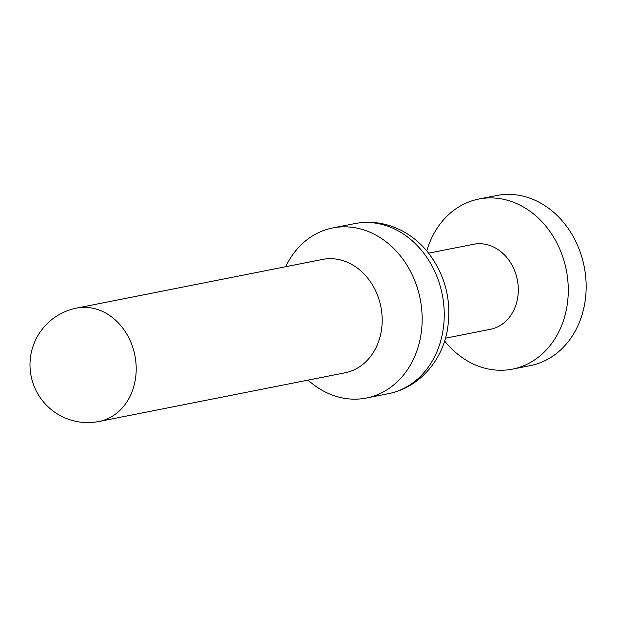 <?xml version="1.0" encoding="UTF-8"?>
<svg xmlns="http://www.w3.org/2000/svg" width="617" height="617" viewBox="0 0 617 617"><rect width="100%" height="100%" fill="white"/><g stroke="black" fill="none" stroke-linecap="round" stroke-linejoin="round"><path stroke-width="0.93" d="M426.787 250.934A86.681 72.035 78.8 0 1 478.815 199.052A86.681 72.035 78.8 0 1 510.128 201.073A86.681 72.035 78.8 0 1 568.272 288.764A86.681 72.035 78.8 0 1 512.465 369.12A86.681 72.035 78.8 0 1 481.152 367.107A86.681 72.035 78.8 0 1 444.595 340.962M478.815 199.052L496.693 195.512A86.681 72.035 78.8 0 1 528.013 197.533A86.681 72.035 78.8 0 1 586.15 285.231A86.681 72.035 78.8 0 1 530.35 365.588L512.465 369.12M428.599 253.171L473.571 244.27A43.344 36.017 78.8 0 1 489.227 245.281A43.344 36.017 78.8 0 1 518.295 289.126A43.344 36.017 78.8 0 1 490.399 329.308L445.428 338.209M285.648 266.729A86.681 72.035 78.8 0 1 332.702 227.966A86.681 72.035 78.8 0 1 364.022 229.979A86.681 72.035 78.8 0 1 422.159 317.678A86.681 72.035 78.8 0 1 366.359 398.034A86.681 72.035 78.8 0 1 335.039 396.021A86.681 72.035 78.8 0 1 308.084 380.111M76.562 308.107L322.544 259.433A57.79 48.026 78.8 0 1 343.422 260.775A57.79 48.026 78.8 0 1 382.185 319.236A57.79 48.026 78.8 0 1 344.98 372.807L98.998 421.488A57.79 48.026 78.8 0 0 135.231 380.211A57.79 48.026 78.8 0 0 97.44 309.449A57.79 48.026 78.8 0 0 76.562 308.107A57.79 57.79 0 0 0 30.85 354.86A57.79 57.79 0 0 0 98.998 421.488M332.702 227.966L354.783 223.593A86.681 72.035 78.8 0 1 386.095 225.614A86.681 72.035 78.8 0 1 442.782 331.753A86.681 72.035 78.8 0 1 388.432 393.669L366.359 398.034M354.783 223.593C371.311 220.516 387.198 222.999 402.461 231.036C412.21 236.296 420.686 243.376 427.889 252.276C445.297 274.927 451.845 300.51 447.526 329.015C442.813 359.487 419.961 387.569 388.432 393.669"/></g></svg>
